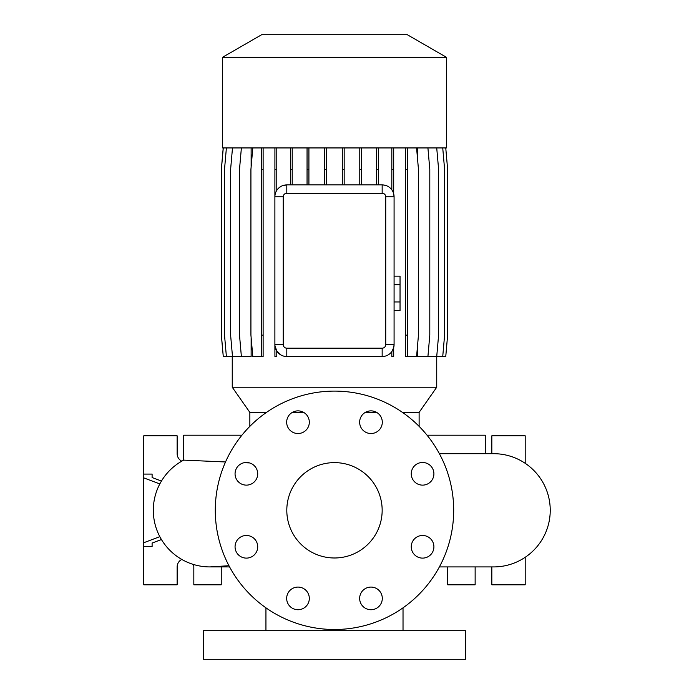 <?xml version="1.0" encoding="UTF-8"?>
<svg xmlns="http://www.w3.org/2000/svg" width="694" height="694" viewBox="0 0 694 694"><rect width="100%" height="100%" fill="white"/><g stroke="black" fill="none" stroke-linecap="round" stroke-linejoin="round"><path stroke-width="1.04" d="M334.482 462.62A47.678 47.678 0 0 0 286.804 510.298A47.678 47.678 0 0 0 334.482 557.985A47.678 47.678 0 0 0 382.16 510.298A47.678 47.678 0 0 0 334.482 462.62M297.995 410.874A11.321 11.321 0 0 0 286.665 422.204A11.321 11.321 0 0 0 297.995 433.524A11.321 11.321 0 0 0 309.316 422.204A11.321 11.321 0 0 0 297.995 410.874M246.387 462.482A11.321 11.321 0 0 0 235.058 473.811A11.321 11.321 0 0 0 246.387 485.132A11.321 11.321 0 0 0 257.708 473.811A11.321 11.321 0 0 0 246.387 462.482M246.387 535.473A11.321 11.321 0 0 0 235.058 546.794A11.321 11.321 0 0 0 246.387 558.115A11.321 11.321 0 0 0 257.708 546.794A11.321 11.321 0 0 0 246.387 535.473M297.995 587.081A11.321 11.321 0 0 0 286.665 598.401A11.321 11.321 0 0 0 297.995 609.722A11.321 11.321 0 0 0 309.316 598.401A11.321 11.321 0 0 0 297.995 587.081M370.978 587.081A11.321 11.321 0 0 0 359.648 598.401A11.321 11.321 0 0 0 370.978 609.722A11.321 11.321 0 0 0 382.299 598.401A11.321 11.321 0 0 0 370.978 587.081M422.585 535.473A11.321 11.321 0 0 0 411.256 546.794A11.321 11.321 0 0 0 422.585 558.115A11.321 11.321 0 0 0 433.906 546.794A11.321 11.321 0 0 0 422.585 535.473M422.585 462.482A11.321 11.321 0 0 0 411.256 473.811A11.321 11.321 0 0 0 422.585 485.132A11.321 11.321 0 0 0 433.906 473.811A11.321 11.321 0 0 0 422.585 462.482M370.978 410.874A11.321 11.321 0 0 0 359.648 422.204A11.321 11.321 0 0 0 370.978 433.524A11.321 11.321 0 0 0 382.299 422.204A11.321 11.321 0 0 0 370.978 410.874M493.616 566.92L439.38 566.92L493.616 566.92A56.622 56.622 0 0 0 550.238 510.298A56.622 56.622 0 0 0 493.616 453.685L439.38 453.685M212.555 566.859A56.622 56.622 0 0 1 183.693 460.122L225.524 461.97M249.476 462.915L244.141 462.707M465.605 630.69L203.368 630.69L203.368 659.3L465.605 659.3L465.605 630.69M265.941 607.823L265.941 630.69M403.023 607.823L403.023 630.69M485.271 453.685L485.271 435.207L427.053 435.207M241.911 435.207L183.693 435.207L183.693 460.122A56.622 56.622 -90 0 0 209.918 566.92L229.593 566.92M446.528 57.35L407.3 34.7L261.664 34.7L222.436 57.35L222.436 147.935L446.528 147.935L446.528 57.35L222.436 57.35M445.756 147.935L447.63 169.345L447.63 335.133L445.756 356.534L436.726 356.534L436.726 387.235L419.115 412.383L402.459 412.383M376.616 412.383L365.33 412.383M303.634 412.383L292.348 412.383M266.513 412.383L249.849 412.383L232.247 387.235L436.726 387.235M249.849 412.383L249.849 426.359M419.115 412.383L419.115 426.359M193.461 564.474A8.345 8.345 0 0 1 193.826 566.92L193.826 584.799L221.247 584.799L221.247 566.92M334.482 629.501A119.195 119.195 0 0 0 453.685 510.298A119.195 119.195 0 0 0 334.482 391.104A119.195 119.195 0 0 0 215.287 510.298A119.195 119.195 0 0 0 334.482 629.501M232.247 356.534L232.247 387.235M436.726 147.935L438.599 169.345L438.599 335.133L436.726 356.534L417.58 356.534L417.58 345.17M417.58 159.299L417.58 147.935M274.919 147.935L274.885 196.81A11.919 11.919 0 0 1 286.804 184.89L382.16 184.89A11.919 11.919 0 0 1 394.079 196.81L393.698 193.8A11.919 11.919 0 0 0 391.824 189.826L391.824 147.935M393.698 347.625L393.698 356.534L391.824 356.534L391.824 351.598L393.698 347.625L394.079 344.614A11.919 11.919 0 0 1 382.16 356.534L286.804 356.534A11.919 11.919 0 0 1 274.885 344.614L274.919 356.534L276.785 356.534L276.785 351.077L281.183 355.128M232.49 147.935L230.616 169.345L230.616 335.133L232.49 356.534L251.133 356.534L251.133 337.544M251.133 166.933L251.133 147.935M385.734 196.81L394.079 196.81L394.079 344.614L385.734 344.614L385.734 196.81A3.574 3.574 0 0 0 382.16 193.236L286.804 193.236A3.574 3.574 0 0 0 283.23 196.81L283.23 344.614A3.574 3.574 0 0 0 286.804 348.188L382.16 348.188A3.574 3.574 0 0 0 385.734 344.614M384.918 185.211L382.16 184.89L382.16 193.236M286.804 193.236L286.804 184.89L282.527 185.688M281.183 186.296L278.771 188.005M276.785 351.077L274.919 345.508M525.202 463.314L525.202 435.806L491.829 435.806L491.829 453.685M491.829 566.92L491.829 584.799L525.202 584.799L525.202 557.291M447.725 566.92L447.725 584.799L475.138 584.799L475.138 566.92M152.107 543.064L152.107 546.516L152.107 543.064L161.433 539.533M152.107 477.541L152.107 474.089L152.107 477.541L161.433 481.063M159.811 536.67L143.762 542.734L143.762 584.799L177.143 584.799L177.143 566.92A8.345 8.345 0 0 1 181.793 559.442M143.762 542.734L143.762 435.806L177.143 435.806L177.143 453.685A8.345 8.345 0 0 0 181.793 461.163M152.107 474.089L143.762 474.089M152.107 546.516L143.762 546.516M159.811 483.935L143.762 477.871M283.23 344.614L274.885 344.614L274.885 196.81L283.23 196.81M212.616 566.859A56.622 56.622 -90 0 1 209.918 566.92L228.951 565.723M405.426 147.935L405.426 356.534L416.582 356.534L418.456 335.133L418.456 169.345L416.582 147.935M407.291 147.935L407.291 169.345L405.426 169.345M407.291 169.345L407.291 335.133L405.426 335.133M407.291 335.133L407.291 356.534M344.172 147.935L344.172 169.345L342.298 169.345L342.298 184.89M344.172 169.345L344.172 184.89M342.298 147.935L342.298 169.345M442.729 147.935L444.602 169.345L444.602 335.133L442.729 356.534M308.917 147.935L308.917 169.345L307.052 169.345L307.052 184.89M308.917 169.345L308.917 184.89M307.052 147.935L307.052 169.345M226.391 147.935L224.518 169.345L224.518 335.133L226.391 356.534L232.49 356.534M393.698 147.935L393.698 169.345L391.824 169.345M393.698 169.345L393.698 193.8M276.785 147.935L276.785 169.345L274.919 169.345M276.785 169.345L276.785 190.347M361.652 147.935L361.652 169.345L359.778 169.345L359.778 184.89M361.652 169.345L361.652 184.89M359.778 147.935L359.778 169.345M263.121 147.935L263.121 356.534L252.798 356.534L250.924 335.133L250.924 169.345L252.798 147.935M261.256 147.935L261.256 356.534M263.121 169.345L261.256 169.345M263.121 335.133L261.256 335.133M223.268 147.935L221.395 169.345L221.395 335.133L223.268 356.534L226.391 356.534M326.414 147.935L326.414 169.345L324.549 169.345L324.549 184.89M326.414 169.345L326.414 184.89M324.549 147.935L324.549 169.345M427.92 147.935L429.794 169.345L429.794 335.133L427.92 356.534M241.382 147.935L239.508 169.345L239.508 335.133L241.382 356.534M223.216 147.935L221.343 169.345L221.343 335.133L223.268 356.534M292.209 147.935L292.209 169.345L290.335 169.345L290.335 184.89M292.209 169.345L292.209 184.89M290.335 147.935L290.335 169.345M378.325 147.935L378.325 169.345L376.46 169.345L376.46 184.89M378.325 169.345L378.325 184.89M376.46 147.935L376.46 169.345M394.079 284.757L400.039 284.757L400.039 276.16L394.079 276.16M400.039 284.757L400.039 301.959L394.079 301.959M400.039 301.959L400.039 310.565L394.079 310.565M286.804 356.534L286.804 348.188M382.16 356.534L382.16 348.188"/></g></svg>
